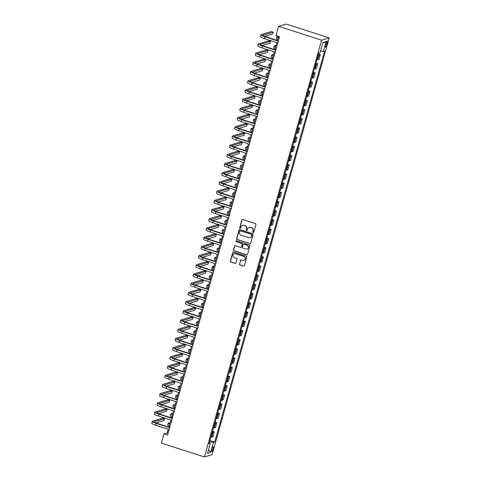 <?xml version="1.0" encoding="UTF-8"?>
<svg xmlns="http://www.w3.org/2000/svg" width="481" height="481" viewBox="0 0 481 481"><rect width="100%" height="100%" fill="white"/><g stroke="black" fill="none" stroke-linecap="round" stroke-linejoin="round"><path stroke-width="0.72" d="M253.138 232.545A0.529 0.511 -106.6 0 0 253.77 232.197L255.928 224.519A0.758 0.728 -106.6 0 0 255.429 223.569L242.767 219.492A0.758 0.728 -106.6 0 0 241.865 219.991L239.706 227.669A0.529 0.511 -106.6 0 0 240.35 228.337A0.529 0.511 -106.6 0 0 240.686 227.988L240.969 226.996A2.429 2.333 -106.6 0 1 243.867 225.403L244.925 225.745A2.429 2.333 -106.6 0 1 246.525 228.782L246.248 229.774A0.529 0.511 -106.6 0 0 246.891 230.441A0.529 0.511 -106.6 0 0 247.228 230.092L247.511 229.1A2.429 2.333 -106.6 0 1 250.409 227.507L251.467 227.85A2.429 2.333 -106.6 0 1 253.066 230.886L252.79 231.878A0.529 0.511 -106.6 0 0 253.138 232.545M249.17 227.465A2.429 2.333 -106.6 0 1 250.619 227.447L251.671 227.79A2.429 2.333 -106.6 0 1 253.271 230.826L252.994 231.818A0.529 0.511 -106.6 0 0 253.529 232.503M242.454 219.468A0.758 0.728 -106.6 0 0 242.069 219.931L239.911 227.609A0.529 0.511 -106.6 0 0 240.446 228.295M242.628 225.361A2.429 2.333 -106.6 0 1 244.077 225.342L245.13 225.679A2.429 2.333 -106.6 0 1 246.729 228.722L246.452 229.714A0.529 0.511 -106.6 0 0 246.987 230.399M213.209 448.923A2.477 0.577 107.8 0 0 213.305 446.765A2.477 0.577 107.8 0 0 211.887 449.32A2.477 0.577 107.8 0 0 211.79 451.479A2.477 0.577 107.8 0 0 213.209 448.923M239.424 264.009A0.758 0.728 -106.6 0 0 239.923 264.959L243.476 266.101A0.758 0.728 -106.6 0 0 244.378 265.608L246.777 257.076A0.758 0.728 -106.6 0 0 246.278 256.126L233.616 252.056A0.758 0.728 -106.6 0 0 232.708 252.555L230.315 261.081A0.758 0.728 -106.6 0 0 230.814 262.031L235.101 263.408A0.758 0.728 -106.6 0 0 236.009 262.915L237.037 259.265A0.758 0.728 -106.6 0 0 236.538 258.315L234.409 257.63A2.032 1.954 -106.6 0 1 234.367 253.752A2.032 1.954 -106.6 0 1 235.492 253.764L243.831 256.445A2.032 1.954 -106.6 0 1 243.867 260.323A2.032 1.954 -106.6 0 1 242.743 260.311L241.354 259.866A0.758 0.728 -106.6 0 0 240.446 260.359L239.628 263.949A0.758 0.728 -106.6 0 0 240.127 264.899L243.681 266.041A0.758 0.728 -106.6 0 0 243.993 266.071M321.567 40.17L278.571 26.341L275.98 35.54L279.563 36.694L167.586 435.064L164.003 433.91L161.418 443.115L204.413 456.95L321.567 40.17L329.22 37.885L212.073 454.659L204.413 456.95M249.789 243.626A0.758 0.728 -106.6 0 0 250.697 243.127L253.096 234.602A0.758 0.728 -106.6 0 0 252.597 233.652L239.935 229.575A0.758 0.728 -106.6 0 0 239.027 230.074L236.628 238.6A0.758 0.728 -106.6 0 0 237.133 239.55L250 243.56A0.758 0.728 -106.6 0 0 250.312 243.59M249.94 245.839L247.541 254.365A0.758 0.728 -106.6 0 1 246.633 254.864L233.97 250.793A0.758 0.728 -106.6 0 1 233.471 249.843L234.5 246.194A0.758 0.728 -106.6 0 1 235.401 245.695L240.536 247.348A0.758 0.728 -106.6 0 0 241.444 246.849L242.123 244.432A0.758 0.728 -106.6 0 0 241.624 243.482L236.279 241.763A0.529 0.511 -106.6 0 1 236.267 240.747A0.529 0.511 -106.6 0 1 236.562 240.747L249.435 244.889A0.758 0.728 -106.6 0 1 249.94 245.839M325.974 43.506L325.517 45.13A2.399 0.559 107.8 0 0 325.427 47.222A2.399 0.559 107.8 0 0 326.803 44.745L327.254 43.122A2.399 0.559 107.8 0 0 327.351 41.029A2.399 0.559 107.8 0 0 325.974 43.506M322.763 43.2L326.16 41.498L322.973 42.448L320.178 52.387L318.927 52.766L209.019 443.771L210.269 443.398L209.283 442.827M326.16 41.498L323.364 51.437L320.587 50.932M209.932 440.53L214.712 442.069L324.615 51.064L323.364 51.437M214.712 442.069L213.456 442.442L210.666 452.387L207.479 453.336L210.269 443.398M278.571 26.341L286.225 24.05L329.22 37.885M168.17 429.22L167.111 432.984L164.003 433.91M278.589 36.382L277.435 40.5M276.834 42.635L274.843 49.705M274.242 51.84L272.258 58.904M271.657 61.045L269.673 68.11M269.071 70.244L267.081 77.315M266.48 79.449L264.496 86.52M263.895 88.654L261.911 95.725M261.309 97.859L259.319 104.93M258.724 107.065L256.734 114.135M256.132 116.27L254.148 123.34M253.547 125.475L251.557 132.546M250.962 134.68L248.972 141.745M248.37 143.885L246.386 150.95M245.785 153.09L243.795 160.155M243.2 162.289L241.209 169.36M240.608 171.495L238.624 178.565M238.023 180.7L236.039 187.77M235.437 189.905L233.447 196.976M232.846 199.11L230.862 206.181M230.261 208.315L228.277 215.386M227.675 217.52L225.685 224.591M225.084 226.725L223.1 233.79M222.499 235.93L220.514 242.995M219.913 245.13L217.923 252.2M217.322 254.335L215.338 261.405M214.736 263.54L212.752 270.611M212.151 272.745L210.161 279.816M209.566 281.95L207.576 289.021M206.974 291.155L204.99 298.226M204.389 300.36L202.399 307.431M201.804 309.566L199.813 316.63M199.212 318.771L197.228 325.835M196.627 327.97L194.637 335.041M194.041 337.175L192.051 344.246M191.45 346.38L189.466 353.451M188.865 355.585L186.881 362.656M186.279 364.79L184.289 371.861M183.688 373.996L181.704 381.066M181.103 383.201L179.118 390.271M178.517 392.406L176.527 399.47M175.926 401.611L173.942 408.676M173.34 410.81L171.356 417.881M170.755 420.015L168.765 427.086M209.439 442.917L209.596 441.714M168.085 433.297L167.111 432.984M318.596 53.944L320.364 54.515L319.113 54.888A3.096 0.475 -164.3 0 1 318.332 54.888M316.985 59.674A3.096 0.475 -164.3 0 0 317.767 59.674L319.017 59.301L320.364 54.515M316.011 63.149L317.779 63.714L316.528 64.093A3.096 0.475 -164.3 0 1 315.74 64.093M314.4 68.879A3.096 0.475 -164.3 0 0 315.181 68.879L316.432 68.5L317.779 63.714M313.42 72.354L315.193 72.92L313.937 73.298A3.096 0.475 -164.3 0 1 313.155 73.298M311.808 78.084A3.096 0.475 -164.3 0 0 312.596 78.084L313.846 77.706L315.193 72.92M310.834 81.554L312.602 82.125L311.351 82.498A3.096 0.475 -164.3 0 1 310.57 82.504M309.223 87.289A3.096 0.475 -164.3 0 0 310.005 87.283L311.261 86.911L312.602 82.125M308.249 90.759L310.017 91.33L308.766 91.703A3.096 0.475 -164.3 0 1 307.978 91.709M306.637 96.495A3.096 0.475 -164.3 0 0 307.419 96.489L308.67 96.116L310.017 91.33M305.657 99.964L307.431 100.535L306.175 100.908A3.096 0.475 -164.3 0 1 305.393 100.908M304.046 105.7A3.096 0.475 -164.3 0 0 304.834 105.694L306.084 105.321L307.431 100.535M303.072 109.169L304.84 109.74L303.589 110.113A3.096 0.475 -164.3 0 1 302.808 110.113M301.461 114.899A3.096 0.475 -164.3 0 0 302.242 114.899L303.499 114.526L304.84 109.74M300.487 118.374L302.254 118.945L301.004 119.318A3.096 0.475 -164.3 0 1 300.216 119.318M298.875 124.104A3.096 0.475 -164.3 0 0 299.657 124.104L300.908 123.731L302.254 118.945M297.895 127.579L299.669 128.15L298.418 128.523A3.096 0.475 -164.3 0 1 297.631 128.523M296.284 133.309A3.096 0.475 -164.3 0 0 297.072 133.309L298.322 132.936L299.669 128.15M295.31 136.784L297.078 137.356L295.827 137.728A3.096 0.475 -164.3 0 1 295.045 137.728M293.699 142.514A3.096 0.475 -164.3 0 0 294.48 142.514L295.737 142.142L297.078 137.356M292.725 145.99L294.492 146.555L293.242 146.933A3.096 0.475 -164.3 0 1 292.46 146.933M291.113 151.719A3.096 0.475 -164.3 0 0 291.895 151.719L293.145 151.341L294.492 146.555M290.133 155.195L291.907 155.76L290.656 156.139A3.096 0.475 -164.3 0 1 289.869 156.139M288.522 160.925A3.096 0.475 -164.3 0 0 289.309 160.925L290.56 160.546L291.907 155.76M287.548 164.4L289.315 164.965L288.065 165.338A3.096 0.475 -164.3 0 1 287.283 165.344M285.936 170.13A3.096 0.475 -164.3 0 0 286.724 170.13L287.975 169.751L289.315 164.965M284.962 173.599L286.73 174.17L285.48 174.543A3.096 0.475 -164.3 0 1 284.698 174.549M283.351 179.335A3.096 0.475 -164.3 0 0 284.133 179.329L285.383 178.956L286.73 174.17M282.371 182.804L284.145 183.375L282.894 183.748A3.096 0.475 -164.3 0 1 282.106 183.754M280.76 188.54A3.096 0.475 -164.3 0 0 281.547 188.534L282.798 188.161L284.145 183.375M279.786 192.009L281.559 192.58L280.303 192.953A3.096 0.475 -164.3 0 1 279.521 192.953M278.174 197.739A3.096 0.475 -164.3 0 0 278.962 197.739L280.213 197.366L281.559 192.58M277.2 201.214L278.968 201.786L277.717 202.158A3.096 0.475 -164.3 0 1 276.936 202.158M275.589 206.944A3.096 0.475 -164.3 0 0 276.371 206.944L277.621 206.571L278.968 201.786M274.615 210.419L276.383 210.991L275.132 211.363A3.096 0.475 -164.3 0 1 274.344 211.363M273.004 216.149A3.096 0.475 -164.3 0 0 273.785 216.149L275.036 215.777L276.383 210.991M272.024 219.625L273.797 220.196L272.541 220.569A3.096 0.475 -164.3 0 1 271.759 220.569M270.412 225.355A3.096 0.475 -164.3 0 0 271.2 225.355L272.45 224.982L273.797 220.196M269.438 228.83L271.206 229.395L269.955 229.774A3.096 0.475 -164.3 0 1 269.174 229.774M267.827 234.56A3.096 0.475 -164.3 0 0 268.608 234.56L269.865 234.187L271.206 229.395M266.853 238.035L268.62 238.6L267.37 238.979A3.096 0.475 -164.3 0 1 266.582 238.979M265.241 243.765A3.096 0.475 -164.3 0 0 266.023 243.765L267.274 243.386L268.62 238.6M264.261 247.24L266.035 247.805L264.778 248.178A3.096 0.475 -164.3 0 1 263.997 248.184M262.65 252.97A3.096 0.475 -164.3 0 0 263.438 252.97L264.688 252.591L266.035 247.805M261.676 256.439L263.444 257.01L262.193 257.383A3.096 0.475 -164.3 0 1 261.411 257.389M260.065 262.175A3.096 0.475 -164.3 0 0 260.846 262.169L262.103 261.796L263.444 257.01M259.091 265.644L260.858 266.215L259.608 266.588A3.096 0.475 -164.3 0 1 258.82 266.594M257.479 271.38A3.096 0.475 -164.3 0 0 258.261 271.374L259.512 271.001L260.858 266.215M256.499 274.849L258.273 275.421L257.016 275.793A3.096 0.475 -164.3 0 1 256.235 275.793M254.888 280.579A3.096 0.475 -164.3 0 0 255.676 280.579L256.926 280.207L258.273 275.421M253.914 284.055L255.682 284.626L254.431 284.999A3.096 0.475 -164.3 0 1 253.649 284.999M252.303 289.784A3.096 0.475 -164.3 0 0 253.084 289.784L254.341 289.412L255.682 284.626M251.329 293.26L253.096 293.831L251.846 294.204A3.096 0.475 -164.3 0 1 251.058 294.204M249.717 298.99A3.096 0.475 -164.3 0 0 250.499 298.99L251.749 298.617L253.096 293.831M248.737 302.465L250.511 303.036L249.26 303.409A3.096 0.475 -164.3 0 1 248.473 303.409M247.126 308.195A3.096 0.475 -164.3 0 0 247.913 308.195L249.164 307.822L250.511 303.036M246.152 311.67L247.919 312.235L246.669 312.614A3.096 0.475 -164.3 0 1 245.887 312.614M244.54 317.4A3.096 0.475 -164.3 0 0 245.322 317.4L246.579 317.027L247.919 312.235M243.566 320.875L245.334 321.44L244.083 321.819A3.096 0.475 -164.3 0 1 243.302 321.819M241.955 326.605A3.096 0.475 -164.3 0 0 242.737 326.605L243.987 326.226L245.334 321.44M240.975 330.08L242.749 330.645L241.498 331.018A3.096 0.475 -164.3 0 1 240.71 331.024M239.364 335.81A3.096 0.475 -164.3 0 0 240.151 335.81L241.402 335.431L242.749 330.645M238.39 339.279L240.163 339.851L238.907 340.223A3.096 0.475 -164.3 0 1 238.125 340.229M236.778 345.015A3.096 0.475 -164.3 0 0 237.566 345.009L238.816 344.637L240.163 339.851M235.804 348.484L237.572 349.056L236.321 349.428A3.096 0.475 -164.3 0 1 235.54 349.434M234.193 354.22A3.096 0.475 -164.3 0 0 234.975 354.214L236.225 353.842L237.572 349.056M233.213 357.69L234.987 358.261L233.736 358.634A3.096 0.475 -164.3 0 1 232.948 358.634M231.608 363.426A3.096 0.475 -164.3 0 0 232.389 363.42L233.64 363.047L234.987 358.261M230.627 366.895L232.401 367.466L231.145 367.839A3.096 0.475 -164.3 0 1 230.363 367.839M229.016 372.625A3.096 0.475 -164.3 0 0 229.804 372.625L231.054 372.252L232.401 367.466M228.042 376.1L229.81 376.671L228.559 377.044A3.096 0.475 -164.3 0 1 227.778 377.044M226.431 381.83A3.096 0.475 -164.3 0 0 227.212 381.83L228.463 381.457L229.81 376.671M225.457 385.305L227.224 385.876L225.974 386.249A3.096 0.475 -164.3 0 1 225.186 386.249M223.845 391.035A3.096 0.475 -164.3 0 0 224.627 391.035L225.878 390.662L227.224 385.876M222.865 394.51L224.639 395.081L223.382 395.454A3.096 0.475 -164.3 0 1 222.601 395.454M221.254 400.24A3.096 0.475 -164.3 0 0 222.042 400.24L223.292 399.867L224.639 395.081M220.28 403.715L222.048 404.28L220.797 404.659A3.096 0.475 -164.3 0 1 220.015 404.659M218.669 409.445A3.096 0.475 -164.3 0 0 219.45 409.445L220.707 409.066L222.048 404.28M217.695 412.92L219.462 413.486L218.212 413.864A3.096 0.475 -164.3 0 1 217.424 413.864M216.083 418.65A3.096 0.475 -164.3 0 0 216.865 418.65L218.115 418.272L219.462 413.486M215.103 422.12L216.877 422.691L215.62 423.064A3.096 0.475 -164.3 0 1 214.839 423.07M213.492 427.856A3.096 0.475 -164.3 0 0 214.279 427.849L215.53 427.477L216.877 422.691M212.518 431.325L214.285 431.896L213.035 432.269A3.096 0.475 -164.3 0 1 212.253 432.275M210.906 437.061A3.096 0.475 -164.3 0 0 211.688 437.055L212.945 436.682L214.285 431.896M209.764 441.768L213.456 442.442M210.666 452.387L208.507 449.663M239.622 229.551A0.758 0.728 -106.6 0 0 239.237 230.014L236.838 238.54A0.758 0.728 -106.6 0 0 237.337 239.49L250 243.56M251.888 235.077A0.529 0.511 -106.6 0 0 251.539 234.415L240.422 230.838A0.529 0.511 -106.6 0 0 239.791 231.187L239.496 232.233A2.429 2.333 -106.6 0 0 241.095 235.269L248.695 237.716A2.429 2.333 -106.6 0 0 251.593 236.123L252.092 235.017A0.529 0.511 -106.6 0 0 251.743 234.349L251.539 234.415M240.235 230.814A0.529 0.511 -106.6 0 1 240.632 230.778L251.743 234.349M250.144 237.698A2.429 2.333 -106.6 0 0 251.797 236.063L251.593 236.123M252.092 235.017L251.797 236.063M235.089 245.665A0.758 0.728 -106.6 0 0 234.704 246.128L233.676 249.777A0.758 0.728 -106.6 0 0 234.181 250.727L246.837 254.804A0.758 0.728 -106.6 0 0 247.156 254.828M241.059 247.312A0.758 0.728 -106.6 0 0 241.654 246.789L242.334 244.366A0.758 0.728 -106.6 0 0 241.835 243.416L236.279 241.763M236.375 240.722A0.529 0.511 -106.6 0 0 236.484 241.696M245.869 249.062A2.032 1.954 -106.6 0 0 248.37 247.15A2.032 1.954 -106.6 0 0 246.951 245.196L244.017 244.252A0.758 0.728 -106.6 0 0 243.109 244.745L242.43 247.168A0.758 0.728 -106.6 0 0 242.929 248.118L245.869 249.062M247.096 249.044A2.032 1.954 -106.6 0 0 247.162 245.13L246.951 245.196M243.705 244.222A0.758 0.728 -106.6 0 1 244.222 244.186L247.162 245.13M241.041 259.836A0.758 0.728 -106.6 0 0 240.656 260.299L239.628 263.949M243.969 260.293A2.032 1.954 -106.6 0 0 244.035 256.385L243.831 256.445M234.475 253.721A2.032 1.954 -106.6 0 1 235.702 253.703L244.035 256.385M233.303 252.026A0.758 0.728 -106.6 0 0 232.918 252.489L230.519 261.021A0.758 0.728 -106.6 0 0 231.018 261.971L235.311 263.347A0.758 0.728 -106.6 0 0 235.624 263.378M278.12 36.231L277.098 36.538A5.808 0.89 15.7 0 0 276.882 36.694A5.808 0.89 15.7 0 0 278.216 37.704M276.882 36.694L276.365 38.534A5.808 0.89 15.7 0 0 277.699 39.544M264.682 36.376L272.679 33.983L273.196 32.143L271.404 31.566L261.177 34.626A5.808 0.89 15.7 0 0 260.961 34.782A5.808 0.89 15.7 0 0 264.995 36.821L278.325 41.107M260.961 34.782L260.443 36.622A5.808 0.89 15.7 0 0 264.478 38.66L277.808 42.947M278.409 40.813L265.512 36.664A3.872 0.595 -164.3 0 1 262.824 35.305A3.872 0.595 -164.3 0 1 262.969 35.203L273.196 32.143M276.088 45.268L274.507 45.743A5.808 0.89 15.7 0 0 274.296 45.899A5.808 0.89 15.7 0 0 275.631 46.91M274.296 45.899L273.779 47.739A5.808 0.89 15.7 0 0 275.114 48.749M273.503 54.473L271.921 54.948A5.808 0.89 15.7 0 0 271.711 55.105A5.808 0.89 15.7 0 0 273.046 56.115M271.711 55.105L271.188 56.944A5.808 0.89 15.7 0 0 272.529 57.954M270.917 63.678L269.336 64.153A5.808 0.89 15.7 0 0 269.12 64.31A5.808 0.89 15.7 0 0 270.454 65.314M269.12 64.31L268.602 66.15A5.808 0.89 15.7 0 0 269.937 67.16M262.091 45.581L270.094 43.188L270.611 41.348L268.819 40.771L258.586 43.831A5.808 0.89 15.7 0 0 258.375 43.987A5.808 0.89 15.7 0 0 262.41 46.026L275.739 50.313M258.375 43.987L257.858 45.827A5.808 0.89 15.7 0 0 261.892 47.866L275.222 52.152M275.823 50.018L262.927 45.869A3.872 0.595 -164.3 0 1 260.239 44.511A3.872 0.595 -164.3 0 1 260.377 44.408L270.611 41.348M259.506 54.786L267.508 52.393L268.025 50.553L266.233 49.976L256 53.036A5.808 0.89 15.7 0 0 255.784 53.193A5.808 0.89 15.7 0 0 259.824 55.231L273.148 59.518M255.784 53.193L255.267 55.032A5.808 0.89 15.7 0 0 259.307 57.071L272.631 61.358M273.232 59.223L260.341 55.074A3.872 0.595 -164.3 0 1 257.648 53.716A3.872 0.595 -164.3 0 1 257.792 53.613L268.025 50.553M256.92 63.991L264.917 61.598L265.434 59.758L263.642 59.181L253.415 62.241A5.808 0.89 15.7 0 0 253.198 62.398A5.808 0.89 15.7 0 0 257.233 64.43L270.562 68.723M253.198 62.398L252.681 64.238A5.808 0.89 15.7 0 0 256.716 66.276L270.045 70.563M270.647 68.428L257.756 64.28A3.872 0.595 -164.3 0 1 255.062 62.921A3.872 0.595 -164.3 0 1 255.207 62.819L265.434 59.758M268.332 72.884L266.751 73.359A5.808 0.89 15.7 0 0 266.534 73.515A5.808 0.89 15.7 0 0 267.869 74.519M266.534 73.515L266.017 75.355A5.808 0.89 15.7 0 0 267.352 76.359M254.329 73.196L262.331 70.803L262.848 68.963L261.057 68.386L250.823 71.447A5.808 0.89 15.7 0 0 250.613 71.603A5.808 0.89 15.7 0 0 254.647 73.635L267.977 77.922M250.613 71.603L250.096 73.443A5.808 0.89 15.7 0 0 254.13 75.475L267.46 79.768M268.061 77.627L255.164 73.485A3.872 0.595 -164.3 0 1 252.477 72.126A3.872 0.595 -164.3 0 1 252.615 72.018L262.848 68.963M265.74 82.089L264.159 82.558A5.808 0.89 15.7 0 0 263.949 82.72A5.808 0.89 15.7 0 0 265.284 83.724M263.949 82.72L263.432 84.56A5.808 0.89 15.7 0 0 264.766 85.564M263.155 91.294L261.574 91.763A5.808 0.89 15.7 0 0 261.357 91.925A5.808 0.89 15.7 0 0 262.692 92.929M261.357 91.925L260.84 93.765A5.808 0.89 15.7 0 0 262.175 94.769M260.57 100.499L258.988 100.968A5.808 0.89 15.7 0 0 258.772 101.13A5.808 0.89 15.7 0 0 260.107 102.134M258.772 101.13L258.255 102.97A5.808 0.89 15.7 0 0 259.59 103.974M257.978 109.704L256.397 110.173A5.808 0.89 15.7 0 0 256.187 110.329A5.808 0.89 15.7 0 0 257.521 111.339M256.187 110.329L255.67 112.175A5.808 0.89 15.7 0 0 257.004 113.179M255.393 118.903L253.812 119.378A5.808 0.89 15.7 0 0 253.595 119.535A5.808 0.89 15.7 0 0 254.93 120.545M253.595 119.535L253.078 121.38A5.808 0.89 15.7 0 0 254.413 122.384M251.743 82.401L259.746 80.008L260.263 78.169L258.471 77.591L248.238 80.646A5.808 0.89 15.7 0 0 248.022 80.808A5.808 0.89 15.7 0 0 252.062 82.84L265.392 87.127M248.022 80.808L247.505 82.648A5.808 0.89 15.7 0 0 251.545 84.68L264.869 88.967M265.47 86.833L252.579 82.684A3.872 0.595 -164.3 0 1 249.886 81.331A3.872 0.595 -164.3 0 1 250.03 81.223L260.263 78.169M249.158 91.606L257.155 89.213L257.672 87.374L255.886 86.796L245.653 89.851A5.808 0.89 15.7 0 0 245.436 90.013A5.808 0.89 15.7 0 0 249.477 92.045L262.8 96.332M245.436 90.013L244.919 91.853A5.808 0.89 15.7 0 0 248.954 93.885L262.283 98.172M262.885 96.038L249.994 91.889A3.872 0.595 -164.3 0 1 247.3 90.536A3.872 0.595 -164.3 0 1 247.444 90.428L257.672 87.374M246.567 100.806L254.569 98.419L255.086 96.573L253.295 96.002L243.061 99.056A5.808 0.89 15.7 0 0 242.851 99.218A5.808 0.89 15.7 0 0 246.885 101.25L260.215 105.537M242.851 99.218L242.334 101.058A5.808 0.89 15.7 0 0 246.368 103.09L259.698 107.377M260.299 105.243L247.402 101.094A3.872 0.595 -164.3 0 1 244.715 99.741A3.872 0.595 -164.3 0 1 244.853 99.633L255.086 96.573M243.981 110.011L251.984 107.624L252.501 105.778L250.709 105.201L240.476 108.261A5.808 0.89 15.7 0 0 240.26 108.417A5.808 0.89 15.7 0 0 244.3 110.456L257.63 114.743M240.26 108.417L239.742 110.263A5.808 0.89 15.7 0 0 243.783 112.295L257.113 116.582M257.708 114.448L244.817 110.299A3.872 0.595 -164.3 0 1 242.123 108.946A3.872 0.595 -164.3 0 1 242.268 108.838L252.501 105.778M241.396 119.216L249.392 116.823L249.916 114.983L248.124 114.406L237.891 117.466A5.808 0.89 15.7 0 0 237.674 117.623A5.808 0.89 15.7 0 0 241.715 119.661L255.038 123.948M237.674 117.623L237.157 119.468A5.808 0.89 15.7 0 0 241.197 121.501L254.521 125.788M255.122 123.653L242.232 119.504A3.872 0.595 -164.3 0 1 239.538 118.146A3.872 0.595 -164.3 0 1 239.682 118.043L249.916 114.983M252.808 128.108L251.226 128.583A5.808 0.89 15.7 0 0 251.01 128.74A5.808 0.89 15.7 0 0 252.345 129.75M251.01 128.74L250.493 130.579A5.808 0.89 15.7 0 0 251.828 131.59M238.804 128.421L246.807 126.028L247.324 124.188L245.532 123.611L235.299 126.671A5.808 0.89 15.7 0 0 235.089 126.828A5.808 0.89 15.7 0 0 239.123 128.866L252.453 133.153M235.089 126.828L234.572 128.667A5.808 0.89 15.7 0 0 238.606 130.706L251.936 134.993M252.537 132.858L239.64 128.71A3.872 0.595 -164.3 0 1 236.953 127.351A3.872 0.595 -164.3 0 1 237.091 127.249L247.324 124.188M250.216 137.313L248.635 137.788A5.808 0.89 15.7 0 0 248.424 137.945A5.808 0.89 15.7 0 0 249.759 138.955M248.424 137.945L247.907 139.785A5.808 0.89 15.7 0 0 249.242 140.795M236.219 137.626L244.222 135.233L244.739 133.393L242.947 132.816L232.714 135.876A5.808 0.89 15.7 0 0 232.503 136.033A5.808 0.89 15.7 0 0 236.538 138.071L249.867 142.358M232.503 136.033L231.98 137.873A5.808 0.89 15.7 0 0 236.021 139.911L249.35 144.198M249.946 142.063L237.055 137.915A3.872 0.595 -164.3 0 1 234.361 136.556A3.872 0.595 -164.3 0 1 234.506 136.454L244.739 133.393M247.631 146.519L246.05 146.994A5.808 0.89 15.7 0 0 245.833 147.15A5.808 0.89 15.7 0 0 247.168 148.154M245.833 147.15L245.316 148.99A5.808 0.89 15.7 0 0 246.651 150M233.634 146.831L241.636 144.438L242.153 142.598L240.362 142.021L230.128 145.082A5.808 0.89 15.7 0 0 229.912 145.238A5.808 0.89 15.7 0 0 233.952 147.27L247.276 151.563M229.912 145.238L229.395 147.078A5.808 0.89 15.7 0 0 233.435 149.116L246.759 153.403M247.36 151.268L234.469 147.12A3.872 0.595 -164.3 0 1 231.776 145.761A3.872 0.595 -164.3 0 1 231.92 145.659L242.153 142.598M245.045 155.724L243.464 156.199A5.808 0.89 15.7 0 0 243.248 156.355A5.808 0.89 15.7 0 0 244.582 157.359M243.248 156.355L242.731 158.195A5.808 0.89 15.7 0 0 244.065 159.199M231.042 156.036L239.045 153.643L239.562 151.804L237.77 151.226L227.543 154.287A5.808 0.89 15.7 0 0 227.327 154.443A5.808 0.89 15.7 0 0 231.361 156.475L244.691 160.762M227.327 154.443L226.81 156.283A5.808 0.89 15.7 0 0 230.844 158.321L244.174 162.608M244.775 160.468L231.878 156.325A3.872 0.595 -164.3 0 1 229.19 154.966A3.872 0.595 -164.3 0 1 229.335 154.858L239.562 151.804M242.454 164.929L240.873 165.398A5.808 0.89 15.7 0 0 240.662 165.56A5.808 0.89 15.7 0 0 241.997 166.564M240.662 165.56L240.145 167.4A5.808 0.89 15.7 0 0 241.48 168.404M228.457 165.242L236.46 162.849L236.977 161.009L235.185 160.432L224.952 163.492A5.808 0.89 15.7 0 0 224.741 163.648A5.808 0.89 15.7 0 0 228.776 165.68L242.105 169.967M224.741 163.648L224.224 165.488A5.808 0.89 15.7 0 0 228.259 167.52L241.588 171.813M242.183 169.673L229.293 165.53A3.872 0.595 -164.3 0 1 226.599 164.171A3.872 0.595 -164.3 0 1 226.743 164.063L236.977 161.009M239.869 174.134L238.287 174.603A5.808 0.89 15.7 0 0 238.071 174.765A5.808 0.89 15.7 0 0 239.412 175.769M238.071 174.765L237.554 176.605A5.808 0.89 15.7 0 0 238.889 177.609M225.872 174.447L233.874 172.054L234.391 170.214L232.6 169.637L222.366 172.691A5.808 0.89 15.7 0 0 222.15 172.853A5.808 0.89 15.7 0 0 226.19 174.886L239.514 179.172M222.15 172.853L221.633 174.693A5.808 0.89 15.7 0 0 225.673 176.725L238.997 181.012M239.598 178.878L226.707 174.729A3.872 0.595 -164.3 0 1 224.014 173.376A3.872 0.595 -164.3 0 1 224.158 173.268L234.391 170.214M237.283 183.339L235.702 183.808A5.808 0.89 15.7 0 0 235.486 183.97A5.808 0.89 15.7 0 0 236.82 184.975M235.486 183.97L234.968 185.81A5.808 0.89 15.7 0 0 236.303 186.814M234.692 192.544L233.111 193.013A5.808 0.89 15.7 0 0 232.9 193.17A5.808 0.89 15.7 0 0 234.235 194.18M232.9 193.17L232.383 195.015A5.808 0.89 15.7 0 0 233.718 196.02M232.107 201.743L230.525 202.218A5.808 0.89 15.7 0 0 230.309 202.375A5.808 0.89 15.7 0 0 231.65 203.385M230.309 202.375L229.792 204.221A5.808 0.89 15.7 0 0 231.133 205.225M229.521 210.949L227.94 211.424A5.808 0.89 15.7 0 0 227.723 211.58A5.808 0.89 15.7 0 0 229.058 212.59M227.723 211.58L227.206 213.42A5.808 0.89 15.7 0 0 228.541 214.43M226.93 220.154L225.355 220.629A5.808 0.89 15.7 0 0 225.138 220.785A5.808 0.89 15.7 0 0 226.473 221.795M225.138 220.785L224.621 222.625A5.808 0.89 15.7 0 0 225.956 223.635M224.344 229.359L222.763 229.834A5.808 0.89 15.7 0 0 222.553 229.99A5.808 0.89 15.7 0 0 223.887 230.994M222.553 229.99L222.03 231.83A5.808 0.89 15.7 0 0 223.37 232.84M221.759 238.564L220.178 239.039A5.808 0.89 15.7 0 0 219.961 239.195A5.808 0.89 15.7 0 0 221.296 240.199M219.961 239.195L219.444 241.035A5.808 0.89 15.7 0 0 220.779 242.045M219.174 247.769L217.592 248.244A5.808 0.89 15.7 0 0 217.376 248.4A5.808 0.89 15.7 0 0 218.711 249.405M217.376 248.4L216.859 250.24A5.808 0.89 15.7 0 0 218.194 251.244M216.582 256.974L215.001 257.443A5.808 0.89 15.7 0 0 214.791 257.606A5.808 0.89 15.7 0 0 216.125 258.61M214.791 257.606L214.273 259.445A5.808 0.89 15.7 0 0 215.608 260.449M213.997 266.179L212.416 266.648A5.808 0.89 15.7 0 0 212.199 266.811A5.808 0.89 15.7 0 0 213.534 267.815M212.199 266.811L211.682 268.651A5.808 0.89 15.7 0 0 213.017 269.655M211.412 275.385L209.83 275.853A5.808 0.89 15.7 0 0 209.614 276.01A5.808 0.89 15.7 0 0 210.949 277.02M209.614 276.01L209.097 277.856A5.808 0.89 15.7 0 0 210.431 278.86M208.82 284.584L207.239 285.059A5.808 0.89 15.7 0 0 207.028 285.215A5.808 0.89 15.7 0 0 208.363 286.225M207.028 285.215L206.511 287.061A5.808 0.89 15.7 0 0 207.846 288.065M206.235 293.789L204.653 294.264A5.808 0.89 15.7 0 0 204.437 294.42A5.808 0.89 15.7 0 0 205.772 295.43M204.437 294.42L203.92 296.26A5.808 0.89 15.7 0 0 205.255 297.27M203.649 302.994L202.068 303.469A5.808 0.89 15.7 0 0 201.852 303.625A5.808 0.89 15.7 0 0 203.186 304.635M201.852 303.625L201.335 305.465A5.808 0.89 15.7 0 0 202.669 306.475M201.058 312.199L199.477 312.674A5.808 0.89 15.7 0 0 199.266 312.83A5.808 0.89 15.7 0 0 200.601 313.834M199.266 312.83L198.749 314.67A5.808 0.89 15.7 0 0 200.084 315.68M198.473 321.404L196.891 321.879A5.808 0.89 15.7 0 0 196.675 322.036A5.808 0.89 15.7 0 0 198.01 323.04M196.675 322.036L196.158 323.875A5.808 0.89 15.7 0 0 197.493 324.885M195.887 330.609L194.306 331.084A5.808 0.89 15.7 0 0 194.09 331.241A5.808 0.89 15.7 0 0 195.424 332.245M194.09 331.241L193.572 333.08A5.808 0.89 15.7 0 0 194.907 334.085M193.296 339.814L191.715 340.283A5.808 0.89 15.7 0 0 191.504 340.446A5.808 0.89 15.7 0 0 192.839 341.45M191.504 340.446L190.987 342.286A5.808 0.89 15.7 0 0 192.322 343.29M223.28 183.646L231.283 181.259L231.8 179.413L230.008 178.842L219.781 181.896A5.808 0.89 15.7 0 0 219.564 182.058A5.808 0.89 15.7 0 0 223.599 184.091L236.929 188.378M219.564 182.058L219.047 183.898A5.808 0.89 15.7 0 0 223.082 185.931L236.411 190.217M237.013 188.083L224.116 183.934A3.872 0.595 -164.3 0 1 221.428 182.582A3.872 0.595 -164.3 0 1 221.573 182.473L231.8 179.413M220.695 192.851L228.697 190.464L229.215 188.618L227.423 188.047L217.19 191.101A5.808 0.89 15.7 0 0 216.979 191.258A5.808 0.89 15.7 0 0 221.013 193.296L234.343 197.583M216.979 191.258L216.462 193.103A5.808 0.89 15.7 0 0 220.496 195.136L233.826 199.423M234.427 197.288L221.531 193.14A3.872 0.595 -164.3 0 1 218.837 191.787A3.872 0.595 -164.3 0 1 218.981 191.678L229.215 188.618M218.109 202.056L226.112 199.663L226.629 197.823L224.837 197.246L214.604 200.306A5.808 0.89 15.7 0 0 214.388 200.463A5.808 0.89 15.7 0 0 218.428 202.501L231.752 206.788M214.388 200.463L213.871 202.309A5.808 0.89 15.7 0 0 217.911 204.341L231.235 208.628M231.836 206.493L218.945 202.345A3.872 0.595 -164.3 0 1 216.252 200.986A3.872 0.595 -164.3 0 1 216.396 200.884L226.629 197.823M215.524 211.261L223.521 208.868L224.038 207.028L222.246 206.451L212.019 209.512A5.808 0.89 15.7 0 0 211.802 209.668A5.808 0.89 15.7 0 0 215.837 211.706L229.166 215.993M211.802 209.668L211.285 211.508A5.808 0.89 15.7 0 0 215.32 213.546L228.649 217.833M229.251 215.698L216.354 211.55A3.872 0.595 -164.3 0 1 213.666 210.191A3.872 0.595 -164.3 0 1 213.811 210.089L224.038 207.028M212.933 220.466L220.935 218.073L221.452 216.234L219.661 215.656L209.427 218.717A5.808 0.89 15.7 0 0 209.217 218.873A5.808 0.89 15.7 0 0 213.251 220.911L226.581 225.198M209.217 218.873L208.7 220.713A5.808 0.89 15.7 0 0 212.734 222.751L226.064 227.038M226.665 224.904L213.768 220.755A3.872 0.595 -164.3 0 1 211.081 219.396A3.872 0.595 -164.3 0 1 211.219 219.294L221.452 216.234M210.347 229.671L218.35 227.279L218.867 225.439L217.075 224.861L206.842 227.922A5.808 0.89 15.7 0 0 206.626 228.078A5.808 0.89 15.7 0 0 210.666 230.11L223.99 234.403M206.626 228.078L206.108 229.918A5.808 0.89 15.7 0 0 210.149 231.956L223.473 236.243M224.074 234.109L211.183 229.96A3.872 0.595 -164.3 0 1 208.489 228.601A3.872 0.595 -164.3 0 1 208.634 228.499L218.867 225.439M207.762 238.877L215.759 236.484L216.276 234.644L214.484 234.067L204.257 237.127A5.808 0.89 15.7 0 0 204.04 237.283A5.808 0.89 15.7 0 0 208.081 239.316L221.404 243.602M204.04 237.283L203.523 239.123A5.808 0.89 15.7 0 0 207.558 241.161L220.887 245.448M221.488 243.314L208.598 239.165A3.872 0.595 -164.3 0 1 205.904 237.806A3.872 0.595 -164.3 0 1 206.048 237.704L216.276 234.644M205.171 248.082L213.173 245.689L213.69 243.849L211.899 243.272L201.665 246.332A5.808 0.89 15.7 0 0 201.455 246.488A5.808 0.89 15.7 0 0 205.489 248.521L218.819 252.808M201.455 246.488L200.938 248.328A5.808 0.89 15.7 0 0 204.972 250.36L218.302 254.653M218.903 252.513L206.006 248.37A3.872 0.595 -164.3 0 1 203.319 247.012A3.872 0.595 -164.3 0 1 203.457 246.903L213.69 243.849M202.585 257.287L210.588 254.894L211.105 253.054L209.313 252.477L199.08 255.531A5.808 0.89 15.7 0 0 198.863 255.694A5.808 0.89 15.7 0 0 202.904 257.726L216.234 262.013M198.863 255.694L198.346 257.533A5.808 0.89 15.7 0 0 202.387 259.566L215.71 263.853M216.312 261.718L203.421 257.569A3.872 0.595 -164.3 0 1 200.727 256.217A3.872 0.595 -164.3 0 1 200.872 256.108L211.105 253.054M200 266.486L207.996 264.099L208.52 262.259L206.728 261.682L196.495 264.736A5.808 0.89 15.7 0 0 196.278 264.899A5.808 0.89 15.7 0 0 200.318 266.931L213.642 271.218M196.278 264.899L195.761 266.739A5.808 0.89 15.7 0 0 199.801 268.771L213.125 273.058M213.726 270.923L200.836 266.775A3.872 0.595 -164.3 0 1 198.142 265.422A3.872 0.595 -164.3 0 1 198.286 265.314L208.52 262.259M197.408 275.691L205.411 273.304L205.928 271.458L204.136 270.887L193.903 273.942A5.808 0.89 15.7 0 0 193.693 274.098A5.808 0.89 15.7 0 0 197.727 276.136L211.057 280.423M193.693 274.098L193.176 275.944A5.808 0.89 15.7 0 0 197.21 277.976L210.54 282.263M211.141 280.128L198.244 275.98A3.872 0.595 -164.3 0 1 195.557 274.627A3.872 0.595 -164.3 0 1 195.695 274.519L205.928 271.458M194.823 284.896L202.826 282.503L203.343 280.663L201.551 280.086L191.318 283.147A5.808 0.89 15.7 0 0 191.101 283.303A5.808 0.89 15.7 0 0 195.142 285.341L208.471 289.628M191.101 283.303L190.584 285.149A5.808 0.89 15.7 0 0 194.625 287.181L207.954 291.468M208.55 289.334L195.659 285.185A3.872 0.595 -164.3 0 1 192.965 283.826A3.872 0.595 -164.3 0 1 193.109 283.724L203.343 280.663M192.238 294.101L200.24 291.708L200.757 289.869L198.966 289.291L188.732 292.352A5.808 0.89 15.7 0 0 188.516 292.508A5.808 0.89 15.7 0 0 192.556 294.546L205.88 298.833M188.516 292.508L187.999 294.348A5.808 0.89 15.7 0 0 192.039 296.386L205.363 300.673M205.964 298.539L193.073 294.39A3.872 0.595 -164.3 0 1 190.38 293.031A3.872 0.595 -164.3 0 1 190.524 292.929L200.757 289.869M189.646 303.307L197.649 300.914L198.166 299.074L196.374 298.497L186.147 301.557A5.808 0.89 15.7 0 0 185.931 301.713A5.808 0.89 15.7 0 0 189.965 303.751L203.295 308.038M185.931 301.713L185.413 303.553A5.808 0.89 15.7 0 0 189.448 305.591L202.778 309.878M203.379 307.744L190.482 303.595A3.872 0.595 -164.3 0 1 187.794 302.236A3.872 0.595 -164.3 0 1 187.933 302.134L198.166 299.074M187.061 312.512L195.064 310.119L195.581 308.279L193.789 307.702L183.556 310.762A5.808 0.89 15.7 0 0 183.345 310.918A5.808 0.89 15.7 0 0 187.38 312.957L200.709 317.244M183.345 310.918L182.822 312.758A5.808 0.89 15.7 0 0 186.862 314.796L200.192 319.083M200.787 316.949L187.897 312.8A3.872 0.595 -164.3 0 1 185.203 311.441A3.872 0.595 -164.3 0 1 185.347 311.339L195.581 308.279M184.476 321.717L192.478 319.324L192.995 317.484L191.204 316.907L180.97 319.967A5.808 0.89 15.7 0 0 180.754 320.124A5.808 0.89 15.7 0 0 184.794 322.156L198.118 326.449M180.754 320.124L180.237 321.963A5.808 0.89 15.7 0 0 184.277 324.002L197.601 328.289M198.202 326.154L185.311 322.005A3.872 0.595 -164.3 0 1 182.618 320.647A3.872 0.595 -164.3 0 1 182.762 320.544L192.995 317.484M181.884 330.922L189.887 328.529L190.404 326.689L188.612 326.112L178.385 329.172A5.808 0.89 15.7 0 0 178.168 329.329A5.808 0.89 15.7 0 0 182.203 331.361L195.533 335.648M178.168 329.329L177.651 331.168A5.808 0.89 15.7 0 0 181.686 333.201L195.015 337.494M195.617 335.353L182.72 331.211A3.872 0.595 -164.3 0 1 180.032 329.852A3.872 0.595 -164.3 0 1 180.177 329.744L190.404 326.689M179.299 340.127L187.301 337.734L187.818 335.894L186.027 335.317L175.793 338.371A5.808 0.89 15.7 0 0 175.583 338.534A5.808 0.89 15.7 0 0 179.617 340.566L192.947 344.853M175.583 338.534L175.066 340.374A5.808 0.89 15.7 0 0 179.1 342.406L192.43 346.693M193.025 344.558L180.135 340.41A3.872 0.595 -164.3 0 1 177.441 339.057A3.872 0.595 -164.3 0 1 177.585 338.949L187.818 335.894M190.71 349.02L189.129 349.489A5.808 0.89 15.7 0 0 188.913 349.651A5.808 0.89 15.7 0 0 190.254 350.655M188.913 349.651L188.396 351.491A5.808 0.89 15.7 0 0 189.73 352.495M176.713 349.326L184.716 346.939L185.233 345.099L183.441 344.522L173.208 347.577A5.808 0.89 15.7 0 0 172.992 347.739A5.808 0.89 15.7 0 0 177.032 349.771L190.356 354.058M172.992 347.739L172.475 349.579A5.808 0.89 15.7 0 0 176.515 351.611L189.839 355.898M190.44 353.763L177.549 349.615A3.872 0.595 -164.3 0 1 174.856 348.262A3.872 0.595 -164.3 0 1 175 348.154L185.233 345.099M188.125 358.225L186.544 358.694A5.808 0.89 15.7 0 0 186.327 358.856A5.808 0.89 15.7 0 0 187.662 359.86M186.327 358.856L185.81 360.696A5.808 0.89 15.7 0 0 187.145 361.7M174.128 358.531L182.125 356.144L182.642 354.299L180.85 353.727L170.623 356.782A5.808 0.89 15.7 0 0 170.406 356.944A5.808 0.89 15.7 0 0 174.441 358.976L187.77 363.263M170.406 356.944L169.889 358.784A5.808 0.89 15.7 0 0 173.924 360.816L187.253 365.103M187.855 362.969L174.958 358.82A3.872 0.595 -164.3 0 1 172.27 357.467A3.872 0.595 -164.3 0 1 172.414 357.359L182.642 354.299M185.534 367.43L183.952 367.899A5.808 0.89 15.7 0 0 183.742 368.055A5.808 0.89 15.7 0 0 185.077 369.065M183.742 368.055L183.225 369.901A5.808 0.89 15.7 0 0 184.56 370.905M171.537 367.737L179.539 365.344L180.056 363.504L178.265 362.927L168.031 365.987A5.808 0.89 15.7 0 0 167.821 366.143A5.808 0.89 15.7 0 0 171.855 368.181L185.185 372.468M167.821 366.143L167.304 367.989A5.808 0.89 15.7 0 0 171.338 370.021L184.668 374.308M185.269 372.174L172.372 368.025A3.872 0.595 -164.3 0 1 169.685 366.672A3.872 0.595 -164.3 0 1 169.823 366.564L180.056 363.504M182.948 376.629L181.367 377.104A5.808 0.89 15.7 0 0 181.157 377.26A5.808 0.89 15.7 0 0 182.491 378.27M181.157 377.26L180.634 379.1A5.808 0.89 15.7 0 0 181.974 380.11M168.951 376.942L176.954 374.549L177.471 372.709L175.679 372.132L165.446 375.192A5.808 0.89 15.7 0 0 165.23 375.348A5.808 0.89 15.7 0 0 169.27 377.387L182.594 381.673M165.23 375.348L164.712 377.188A5.808 0.89 15.7 0 0 168.753 379.226L182.077 383.513M182.678 381.379L169.787 377.23A3.872 0.595 -164.3 0 1 167.093 375.871A3.872 0.595 -164.3 0 1 167.238 375.769L177.471 372.709M180.363 385.834L178.782 386.309A5.808 0.89 15.7 0 0 178.565 386.465A5.808 0.89 15.7 0 0 179.9 387.476M178.565 386.465L178.048 388.305A5.808 0.89 15.7 0 0 179.383 389.315M166.366 386.147L174.362 383.754L174.88 381.914L173.088 381.337L162.861 384.397A5.808 0.89 15.7 0 0 162.644 384.553A5.808 0.89 15.7 0 0 166.679 386.592L180.008 390.879M162.644 384.553L162.127 386.393A5.808 0.89 15.7 0 0 166.161 388.432L179.491 392.718M180.092 390.584L167.202 386.435A3.872 0.595 -164.3 0 1 164.508 385.077A3.872 0.595 -164.3 0 1 164.652 384.974L174.88 381.914M177.778 395.039L176.196 395.514A5.808 0.89 15.7 0 0 175.98 395.671A5.808 0.89 15.7 0 0 177.315 396.681M175.98 395.671L175.463 397.51A5.808 0.89 15.7 0 0 176.798 398.521M163.774 395.352L171.777 392.959L172.294 391.119L170.502 390.542L160.269 393.602A5.808 0.89 15.7 0 0 160.059 393.759A5.808 0.89 15.7 0 0 164.093 395.797L177.423 400.084M160.059 393.759L159.542 395.598A5.808 0.89 15.7 0 0 163.576 397.637L176.906 401.924M177.507 399.789L164.61 395.641A3.872 0.595 -164.3 0 1 161.923 394.282A3.872 0.595 -164.3 0 1 162.061 394.179L172.294 391.119M175.186 404.244L173.605 404.719A5.808 0.89 15.7 0 0 173.394 404.876A5.808 0.89 15.7 0 0 174.729 405.88M173.394 404.876L172.877 406.716A5.808 0.89 15.7 0 0 174.212 407.726M161.189 404.557L169.192 402.164L169.709 400.324L167.917 399.747L157.684 402.807A5.808 0.89 15.7 0 0 157.467 402.964A5.808 0.89 15.7 0 0 161.508 404.996L174.837 409.289M157.467 402.964L156.95 404.804A5.808 0.89 15.7 0 0 160.991 406.842L174.314 411.129M174.916 408.994L162.025 404.846A3.872 0.595 -164.3 0 1 159.331 403.487A3.872 0.595 -164.3 0 1 159.476 403.385L169.709 400.324M172.601 413.45L171.02 413.925A5.808 0.89 15.7 0 0 170.803 414.081A5.808 0.89 15.7 0 0 172.138 415.085M170.803 414.081L170.286 415.921A5.808 0.89 15.7 0 0 171.621 416.925M158.604 413.762L166.6 411.369L167.117 409.529L165.332 408.952L155.098 412.013A5.808 0.89 15.7 0 0 154.882 412.169A5.808 0.89 15.7 0 0 158.922 414.201L172.246 418.488M154.882 412.169L154.365 414.009A5.808 0.89 15.7 0 0 158.399 416.041L171.729 420.334M172.33 418.193L159.439 414.051A3.872 0.595 -164.3 0 1 156.746 412.692A3.872 0.595 -164.3 0 1 156.89 412.584L167.117 409.529M170.015 422.655L168.434 423.124A5.808 0.89 15.7 0 0 168.218 423.286A5.808 0.89 15.7 0 0 169.552 424.29M168.218 423.286L167.701 425.126A5.808 0.89 15.7 0 0 169.035 426.13M156.012 422.967L164.015 420.574L164.532 418.735L162.74 418.157L152.507 421.212A5.808 0.89 15.7 0 0 152.297 421.374A5.808 0.89 15.7 0 0 156.331 423.406L169.661 427.693M152.297 421.374L151.78 423.214A5.808 0.89 15.7 0 0 155.814 425.246L169.144 429.533M169.745 427.399L156.848 423.25A3.872 0.595 -164.3 0 1 154.16 421.897A3.872 0.595 -164.3 0 1 154.299 421.789L164.532 418.735M317.767 59.674L319.113 54.888M315.181 68.879L316.528 64.093M312.596 78.084L313.937 73.298M310.005 87.283L311.351 82.498M307.419 96.489L308.766 91.703M304.834 105.694L306.175 100.908M302.242 114.899L303.589 110.113M299.657 124.104L301.004 119.318M297.072 133.309L298.418 128.523M294.48 142.514L295.827 137.728M291.895 151.719L293.242 146.933M289.309 160.925L290.656 156.139M286.724 170.13L288.065 165.338M284.133 179.329L285.48 174.543M281.547 188.534L282.894 183.748M278.962 197.739L280.303 192.953M276.371 206.944L277.717 202.158M273.785 216.149L275.132 211.363M271.2 225.355L272.541 220.569M268.608 234.56L269.955 229.774M266.023 243.765L267.37 238.979M263.438 252.97L264.778 248.178M260.846 262.169L262.193 257.383M258.261 271.374L259.608 266.588M255.676 280.579L257.016 275.793M253.084 289.784L254.431 284.999M250.499 298.99L251.846 294.204M247.913 308.195L249.26 303.409M245.322 317.4L246.669 312.614M242.737 326.605L244.083 321.819M240.151 335.81L241.498 331.018M237.566 345.009L238.907 340.223M234.975 354.214L236.321 349.428M232.389 363.42L233.736 358.634M229.804 372.625L231.145 367.839M227.212 381.83L228.559 377.044M224.627 391.035L225.974 386.249M222.042 400.24L223.382 395.454M219.45 409.445L220.797 404.659M216.865 418.65L218.212 413.864M214.279 427.849L215.62 423.064M211.688 437.055L213.035 432.269M326.208 42.785L327.254 43.122M325.721 44.396L326.803 44.745M264.995 36.821L264.478 38.66M262.41 46.026L261.892 47.866M259.824 55.231L259.307 57.071M257.233 64.43L256.716 66.276M254.647 73.635L254.13 75.475M252.062 82.84L251.545 84.68M249.477 92.045L248.954 93.885M246.885 101.25L246.368 103.09M244.3 110.456L243.783 112.295M241.715 119.661L241.197 121.501M239.123 128.866L238.606 130.706M236.538 138.071L236.021 139.911M233.952 147.27L233.435 149.116M231.361 156.475L230.844 158.321M228.776 165.68L228.259 167.52M226.19 174.886L225.673 176.725M223.599 184.091L223.082 185.931M221.013 193.296L220.496 195.136M218.428 202.501L217.911 204.341M215.837 211.706L215.32 213.546M213.251 220.911L212.734 222.751M210.666 230.11L210.149 231.956M208.081 239.316L207.558 241.161M205.489 248.521L204.972 250.36M202.904 257.726L202.387 259.566M200.318 266.931L199.801 268.771M197.727 276.136L197.21 277.976M195.142 285.341L194.625 287.181M192.556 294.546L192.039 296.386M189.965 303.751L189.448 305.591M187.38 312.957L186.862 314.796M184.794 322.156L184.277 324.002M182.203 331.361L181.686 333.201M179.617 340.566L179.1 342.406M177.032 349.771L176.515 351.611M174.441 358.976L173.924 360.816M171.855 368.181L171.338 370.021M169.27 377.387L168.753 379.226M166.679 386.592L166.161 388.432M164.093 395.797L163.576 397.637M161.508 404.996L160.991 406.842M158.922 414.201L158.399 416.041M156.331 423.406L155.814 425.246"/></g></svg>
